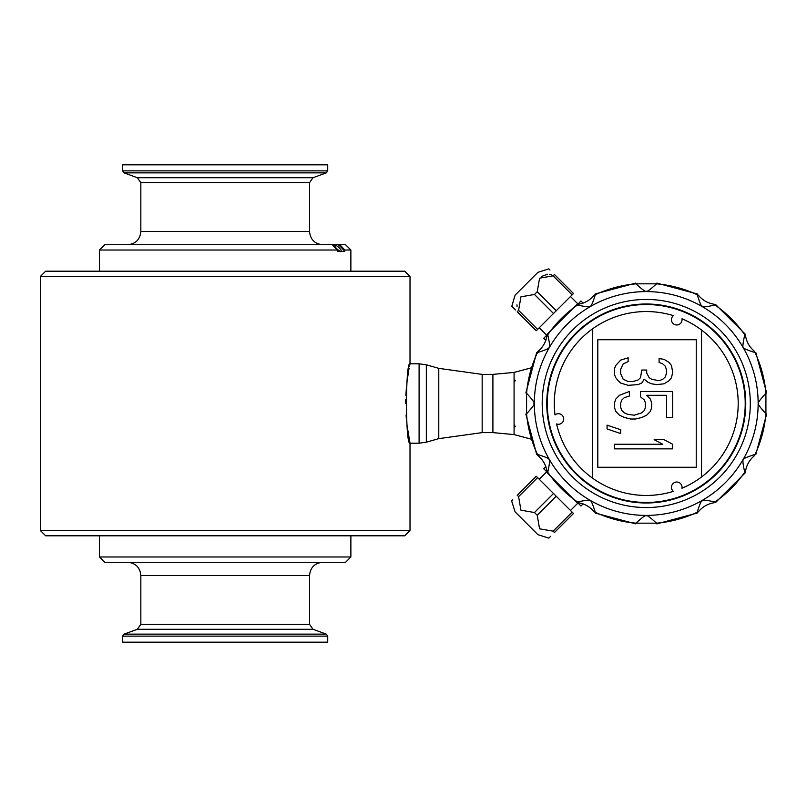 <?xml version="1.0" encoding="UTF-8"?>
<svg xmlns="http://www.w3.org/2000/svg" width="807" height="807" viewBox="0 0 807 807"><rect width="100%" height="100%" fill="white"/><g stroke="black" fill="none" stroke-linecap="round" stroke-linejoin="round"><path stroke-width="1.21" d="M583.108 503.871L580.979 506.009L577.641 502.67M545.875 466.638L543.747 468.776L547.075 472.105M545.875 340.362L543.747 338.224L547.075 334.895M583.108 303.129L580.979 300.991L577.641 304.33M592.499 478.107L592.52 328.883A91.958 91.958 0 0 0 555.014 414.939A5.296 5.296 0 0 1 563.014 421.627A5.296 5.296 0 0 1 556.598 423.947A91.958 91.958 0 0 0 673.361 491.372A5.296 5.296 0 0 1 678.566 482.334A5.296 5.296 0 0 1 681.955 488.245A91.958 91.958 0 0 0 701.535 330.023L701.525 476.987M641.747 417.491L646.7 415.191L650.422 411.368L651.653 407.535L651.653 402.945L650.422 399.122L646.7 395.299L666.521 395.299L666.521 417.491L672.715 417.491L672.715 391.476L640.506 391.466L640.506 396.822L644.228 399.889L645.469 402.945L645.459 407.535L644.228 410.602L641.747 412.891L634.312 415.191L628.118 414.425L624.406 412.891L621.925 410.602L620.694 407.535L620.694 402.945L621.935 399.889L624.406 397.589L629.359 396.055L629.359 391.466L619.453 395.289L615.741 399.122L614.5 402.945L614.5 407.535L615.741 411.358L619.453 415.191L624.406 417.481L630.6 419.015L635.553 419.015L641.747 417.491M517.237 311.724L536.262 330.739L553.501 313.499L534.476 294.474L520.939 296.825L518.598 310.362L517.237 311.724C509.58 304.068 509.58 304.068 517.237 311.724M549.981 269.992L548.851 268.862L537.916 272.332L515.088 295.16L511.799 306.287M511.88 306.367L512.748 307.225M512.959 307.437L514.029 308.506M514.352 308.829L515.471 309.959M517.035 306.68L516.974 304.794M553.118 275.843L572.133 294.868L573.495 293.506L554.47 274.491C546.813 266.824 546.813 266.824 554.47 274.491L553.118 275.843L539.57 278.183L537.23 291.731L534.476 294.474M541.648 276.448L547.529 274.229M549.456 274.289L551.474 274.864M714.134 502.761C707.678 503.81 702.393 506.867 698.267 511.92L697.177 512.274C699.79 503.901 701.535 500.068 702.423 500.794C702.11 499.654 706.296 500.058 714.992 501.994L715.587 502.499L745.244 472.831L744.74 472.246C742.813 463.712 742.42 459.526 743.54 459.667C742.46 458.971 746.283 457.226 755.029 454.422L755.796 454.563L766.65 414.041L765.914 413.789C759.659 406.849 757.218 403.419 758.59 403.5C757.218 403.571 759.659 400.141 765.914 393.211L766.65 392.959L755.796 352.437L755.029 352.578C746.253 349.764 742.42 348.009 743.54 347.333C742.39 348.099 742.783 343.913 744.74 334.754L745.244 334.169L715.587 304.501L714.992 305.006C706.337 306.932 702.14 307.336 702.423 306.206C701.797 307.437 700.052 303.614 697.177 294.726L697.319 293.96L656.797 283.106L656.535 283.832C650.049 289.804 646.619 292.245 646.256 291.156C646.094 292.366 642.665 289.925 635.966 283.832L635.704 283.106L595.183 293.96L595.324 294.726C592.711 303.099 590.966 306.932 590.078 306.206C590.401 307.346 586.205 306.942 577.509 305.006L576.924 304.501L547.257 334.169L547.761 334.754C549.688 343.278 550.081 347.474 548.962 347.333C550.041 348.029 546.218 349.774 537.472 352.578L536.716 352.437L525.851 392.959L526.588 393.211C532.842 400.151 535.283 403.581 533.911 403.5C535.293 403.409 532.852 406.839 526.588 413.789L525.851 414.041L536.716 454.563L537.472 454.422C546.248 457.236 550.081 458.991 548.962 459.667C550.122 458.84 549.728 463.026 547.761 472.246L547.257 472.831L576.924 502.499L577.509 501.994C586.175 500.068 590.361 499.664 590.078 500.794C590.704 499.563 592.459 503.397 595.324 512.274L595.183 513.04L635.704 523.894L635.966 523.168C642.463 517.196 645.893 514.755 646.256 515.844C646.417 514.634 649.847 517.075 656.535 523.168L656.797 523.894L697.319 513.04L697.177 512.274A120.112 120.112 0 0 1 656.535 523.168L635.966 523.168A120.112 120.112 0 0 1 595.324 512.274L594.234 511.92C590.099 506.857 584.813 503.8 578.367 502.761L577.509 501.994A120.112 120.112 0 0 1 547.761 472.246L546.995 471.389C545.946 464.933 542.889 459.637 537.835 455.521L537.472 454.422A120.112 120.112 0 0 1 526.588 413.789L526.588 393.211A120.112 120.112 0 0 1 537.472 352.578L537.835 351.479C542.899 347.343 545.956 342.057 546.995 335.611L547.761 334.754A120.112 120.112 0 0 1 577.509 305.006L578.367 304.239C584.823 303.19 590.109 300.133 594.234 295.08L595.324 294.726A120.112 120.112 0 0 1 635.966 283.832L656.535 283.832A120.112 120.112 0 0 1 697.177 294.726L698.267 295.08C702.403 300.143 707.699 303.2 714.134 304.239L714.992 305.006A120.112 120.112 0 0 1 744.74 334.754L745.507 335.611C746.556 342.067 749.612 347.363 754.666 351.479L755.029 352.578A120.112 120.112 0 0 1 765.914 393.211L765.914 413.789A120.112 120.112 0 0 1 755.029 454.422L754.666 455.521C749.602 459.657 746.556 464.943 745.507 471.389L744.74 472.246A120.112 120.112 0 0 1 714.992 501.994L714.134 502.761M530.734 367.972L514.079 372.41L514.079 379.784L515.411 380.349L514.079 382.316L514.079 379.784M530.734 439.028L514.079 434.59L514.079 382.528M514.079 424.472L515.401 426.651L514.079 427.216M514.079 434.59L492.906 432.613L492.906 374.387L514.079 372.41M614.5 368.506L614.5 374.63L615.741 377.696L618.212 380.753L620.694 383.053L628.128 385.343L638.034 384.586L641.747 383.053L644.228 379.229L647.94 382.286L651.663 383.819L656.616 384.586L664.05 383.819L669.003 380.763L671.474 377.696L672.715 372.34L671.474 365.45L669.003 362.393L664.05 359.327L659.097 358.56L659.097 362.393L662.809 363.927L665.281 366.217L666.521 370.04L666.521 373.106L665.281 376.93L662.809 379.229L659.087 380.753L651.663 379.229L649.181 377.696L646.71 373.106L646.71 370.04L641.747 370.04L640.516 377.696L638.034 379.986L633.081 381.519L628.128 381.519L623.175 379.219L620.694 373.863L620.694 369.273L623.175 363.917L628.128 361.627L628.128 357.794L620.694 360.093L615.741 365.45L614.5 368.506M337.165 250.019L337.366 251.532L344.67 251.532L344.801 250.019L339.828 244.733L332.353 244.733L337.165 250.019L99.493 250.019L104.789 244.733L332.353 244.733M45.646 535.808L404.731 535.808L410.017 530.512L40.35 530.512L45.646 535.808M327.723 164.82L122.644 164.82L122.644 170.872L327.723 170.872L327.723 164.82M313.015 629.289L137.351 629.289L124.036 634.141L122.644 636.128L122.644 642.18L327.723 642.18L327.723 636.128L326.331 634.141L313.015 629.289L309.535 624.315L309.535 575.502C310.312 567.462 314.73 563.054 322.76 562.267M104.789 562.267L345.588 562.267L350.874 556.981L99.493 556.981L104.789 562.267M410.017 276.488L40.35 276.488L45.646 271.192L404.731 271.192L410.017 276.488L410.017 363.806C405.356 361.334 405.336 445.615 410.017 443.194L407.041 425.481M350.874 535.808L350.874 556.981M350.874 271.192L350.874 250.019L345.588 244.733L339.828 244.733M350.874 250.019L344.801 250.019M406.365 418.873L406.072 415.04M405.709 403.51L405.75 399.556M405.891 395.309L406.345 388.288M407.01 381.731L408.685 370.584M408.715 370.433L409.078 368.466M409.401 366.802L410.017 363.806L419.095 363.806L426.328 364.814L426.328 442.186L419.095 443.194L410.017 443.194L410.017 530.512M344.67 251.532A10.582 2.855 42.7 0 0 338.284 244.733M340.897 251.401A4.368 1.18 42.7 0 0 341.25 251.28A4.368 1.18 42.7 0 0 338.839 247.446A4.368 1.18 42.7 0 0 334.834 245.348A4.368 1.18 42.7 0 0 336.801 248.748A4.368 1.18 42.7 0 0 340.897 251.401M492.906 374.387L482.162 374.387L438.776 368.355L426.328 364.814M646.256 502.731L645.983 502.993A99.493 99.493 0 0 1 560.179 353.597A99.493 99.493 0 0 1 732.463 353.829A99.493 99.493 0 0 1 646.256 502.993L645.983 502.731M547.287 403.5A98.968 98.968 0 0 0 646.256 502.468A98.968 98.968 0 0 0 745.214 403.5A98.968 98.968 0 0 0 646.256 304.532A98.968 98.968 0 0 0 547.287 403.5M672.705 448.863L672.705 444.274L664.04 439.684L654.134 439.684L662.799 444.274L614.49 444.264L614.49 448.863L672.705 448.863M620.684 433.551L620.684 429.728L607.066 425.138L607.066 428.961L620.684 433.551M597.805 339.727L597.795 467.263L696.229 467.273L696.239 339.737L597.805 339.727M701.535 330.023A91.958 91.958 0 0 0 681.965 318.765A5.296 5.296 0 0 1 672.17 322.346A5.296 5.296 0 0 1 673.371 315.638A91.958 91.958 0 0 0 592.52 328.883M512.748 499.775L511.618 500.905L515.088 511.84L537.916 534.668L548.851 538.138L550.677 536.302M554.47 532.509C546.813 540.176 546.813 540.176 554.47 532.509L573.495 513.494L556.255 496.255L537.23 515.269L539.57 528.817L553.118 531.157L554.47 532.509M518.598 496.638L537.613 477.613L536.262 476.261L517.237 495.276C509.58 502.932 509.58 502.932 517.237 495.276L518.598 496.638L520.939 510.175L534.476 512.526L537.23 515.269M534.476 512.526L553.501 493.501L556.255 496.255M537.613 477.613L553.501 493.501M553.118 531.157L572.133 512.132M537.23 291.731L556.255 310.745L553.501 313.499M572.133 294.868L556.255 310.745M518.598 310.362L537.613 329.387M313.015 177.711L137.351 177.711L140.842 182.685L309.535 182.685L313.015 177.711L326.331 172.859L124.036 172.859L122.644 170.872M137.351 629.289L140.842 624.315L309.535 624.315M140.842 624.315L140.842 575.502L309.535 575.502M122.644 636.128L327.723 636.128M322.76 244.733C314.73 243.946 310.312 239.538 309.535 231.498L140.842 231.498C140.055 239.538 135.647 243.946 127.607 244.733M124.036 634.141L326.331 634.141M419.095 443.194L419.095 363.806M482.162 374.387L482.162 432.613L492.906 432.613M438.776 368.355L438.776 438.645L426.328 442.186M542.193 403.5A104.053 104.053 0 0 0 698.277 493.612A104.053 104.053 0 0 0 698.277 313.388A104.053 104.053 0 0 0 542.193 403.5M758.156 403.5A111.911 111.911 0 0 0 646.256 291.589A111.911 111.911 0 0 0 534.345 403.5A111.911 111.911 0 0 0 646.256 515.411A111.911 111.911 0 0 0 758.156 403.5M137.351 177.711L124.036 172.859M99.493 535.808L99.493 556.981M326.331 172.859L327.723 170.872M40.35 276.488L40.35 530.512M140.842 575.502C140.055 567.462 135.647 563.054 127.607 562.267M99.493 271.192L99.493 250.019M309.535 231.498L309.535 182.685M140.842 231.498L140.842 182.685M438.776 438.645L482.162 432.613M546.743 471.772L539.258 479.257M577.973 503.003L570.488 510.488M577.973 303.997L570.488 296.512M546.743 335.228L539.258 327.743"/></g></svg>
